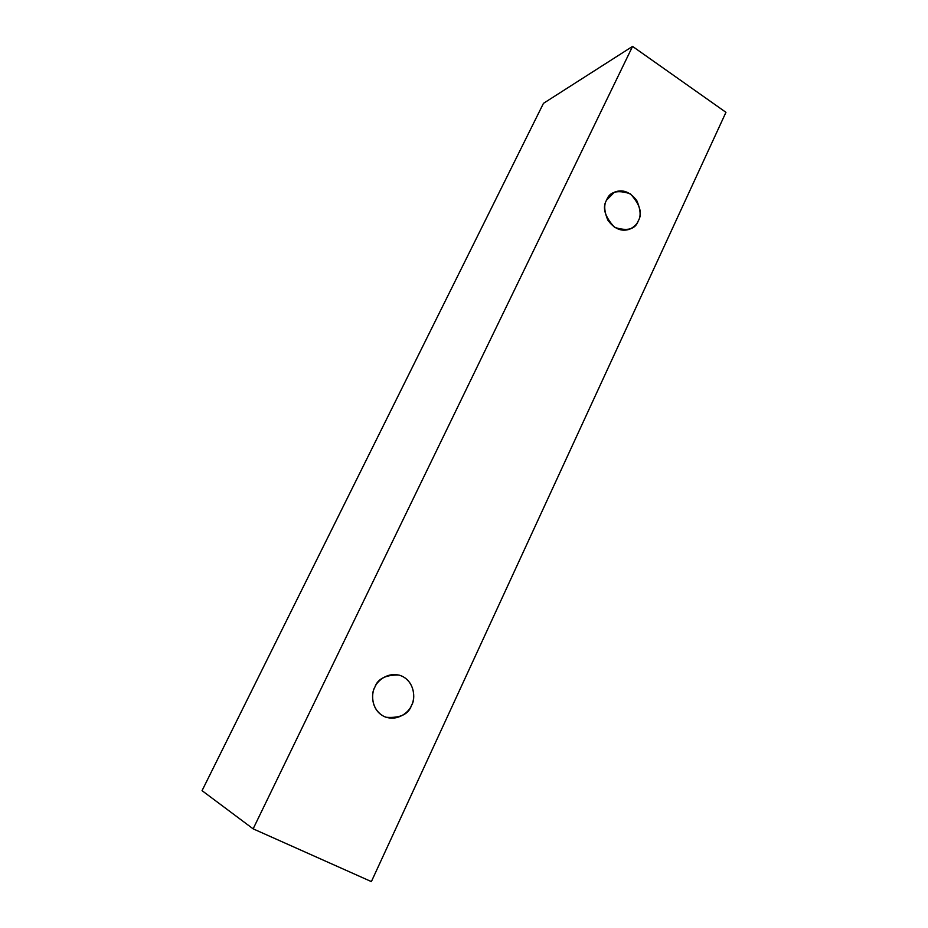 <?xml version="1.0" encoding="UTF-8"?>
<svg xmlns="http://www.w3.org/2000/svg" width="928" height="928" viewBox="0 0 928 928"><rect width="100%" height="100%" fill="white"/><g stroke="black" fill="none" stroke-linecap="round" stroke-linejoin="round"><path stroke-width="1.39" d="M725.951 112.323L371.374 881.6L253.135 828.843L632.56 46.4L725.951 112.323L632.56 46.4L543.46 103.344L632.56 46.4L253.135 828.843L202.049 790.656L253.135 828.843L371.374 881.6L725.951 112.323M543.46 103.344L202.049 790.656L543.46 103.344M374.854 687.196C377.104 680.804 389.029 670.294 402.659 676.454C415.721 683.727 414.955 699.666 411.51 705.384C409.329 711.706 397.613 722.378 383.821 716.358C370.562 709.154 371.316 692.938 374.854 687.196C370.875 692.891 370.713 711.602 386.002 717.263C400.096 718.295 408.598 714.34 411.51 705.384C415.744 699.584 415.199 679.621 398.854 675.027C385.63 674.807 377.626 678.867 374.854 687.196M606.622 200.077C609.603 191.655 617.526 189.579 630.379 193.836C640.1 204.578 642.71 213.602 638.244 220.922C635.378 229.32 627.49 231.466 614.568 227.348C604.708 216.56 602.063 207.466 606.622 200.077C603.78 204.508 604.163 211.166 607.77 220.052C614.197 228.914 621.516 231.965 629.741 229.181C634.207 226.908 637.037 224.158 638.244 220.922C641.132 216.386 640.645 209.612 636.782 200.599C629.984 191.771 622.526 188.976 614.417 192.2L606.622 200.077"/></g></svg>
